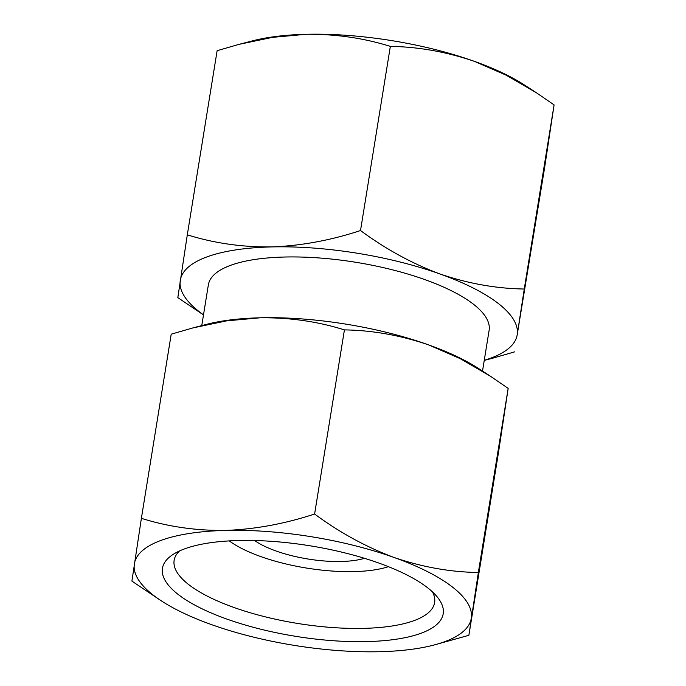 <?xml version="1.0" encoding="UTF-8"?>
<svg xmlns="http://www.w3.org/2000/svg" width="686" height="686" viewBox="0 0 686 686"><rect width="100%" height="100%" fill="white"/><g stroke="black" fill="none" stroke-linecap="round" stroke-linejoin="round"><path stroke-width="1.03" d="M433.689 645.106L468.872 635.305L478.348 572.51C450.273 572.081 422.207 567.082 394.167 557.512C366.255 547.094 339.733 532.593 314.608 514.02C284.844 523.821 255.209 529.283 225.685 530.415C196.23 530.767 168.13 526.737 141.385 518.324L131.909 581.119L161.587 601.03A170.651 54.991 -170.8 0 0 211.477 624.603A170.651 54.991 -170.8 0 0 379.958 651.7A170.651 54.991 -170.8 0 0 433.689 645.106A170.651 54.991 -170.8 0 0 471.308 618.155A170.651 54.991 -170.8 0 0 394.167 557.512A170.651 54.991 -170.8 0 0 225.685 530.415A170.651 54.991 -170.8 0 0 134.345 563.961A170.651 54.991 -170.8 0 0 161.587 601.03M490.533 376.28L478.502 368.459A170.651 54.991 -170.8 0 0 428.604 344.887L460.22 358.649L490.524 376.288L508.172 388.379L498.696 451.174L468.872 635.305M141.385 518.324L171.208 334.185L192.998 327.891L226.62 320.868L260.123 317.798C289.578 317.447 317.678 321.477 344.423 329.889C372.507 330.309 400.564 335.317 428.604 344.887A170.651 54.991 -170.8 0 0 260.123 317.798A170.651 54.991 -170.8 0 0 206.392 324.392L192.998 327.882M484.256 360.304A170.651 54.991 -170.8 0 0 517.218 334.657L544.615 167.676L554.091 104.881L536.443 92.79L506.139 75.16L474.523 61.397C446.475 51.819 418.417 46.82 390.343 46.391C363.537 37.996 335.437 33.966 306.042 34.3L272.531 37.353L238.917 44.384L217.128 50.695L187.304 234.826C214.109 243.221 242.209 247.252 271.605 246.917C301.18 245.802 330.824 240.34 360.519 230.53C385.661 249.112 412.183 263.604 440.086 274.014C468.135 283.584 496.192 288.583 524.267 289.02L517.218 334.657A170.651 54.991 -170.8 0 0 440.086 274.014A170.651 54.991 -170.8 0 0 271.605 246.917A170.651 54.991 -170.8 0 0 180.255 280.471A170.651 54.991 -170.8 0 0 203.502 314.831M536.443 92.79L524.413 84.97A170.651 54.991 -170.8 0 0 474.523 61.397A170.651 54.991 -170.8 0 0 306.042 34.3A170.651 54.991 -170.8 0 0 252.311 40.894L240.615 43.947M514.792 351.815L493.002 358.109M203.485 314.925L177.828 297.621L187.304 234.826M254.669 540.534A66.362 21.386 -170.8 0 0 364.463 558.31M229.304 540.902A94.805 30.553 -170.8 0 0 388.413 566.67M179.543 550.935A131.944 42.523 -170.8 0 0 174.133 560.376A131.944 42.523 -170.8 0 0 264.316 616.603A131.944 42.523 -170.8 0 0 414.018 620.633A131.944 42.523 -170.8 0 0 434.624 602.565A131.944 42.523 -170.8 0 0 432.463 591.898M420.998 633.272A142.208 45.825 -170.8 0 0 437.308 597.034A142.208 45.825 -170.8 0 0 310.149 545.816A142.208 45.825 -170.8 0 0 173.326 554.279A142.208 45.825 -170.8 0 0 237.176 622.554A142.208 45.825 -170.8 0 0 420.998 633.272M482.515 371.075L489.118 330.3A142.208 45.825 -170.8 0 0 356.068 262.326A142.208 45.825 -170.8 0 0 208.364 284.827L201.761 325.601M554.091 104.881L524.267 289.02M390.343 46.391L360.519 230.53M478.348 572.51L508.172 388.379M314.608 514.02L344.423 329.889M484.239 360.399L493.002 358.118"/></g></svg>
